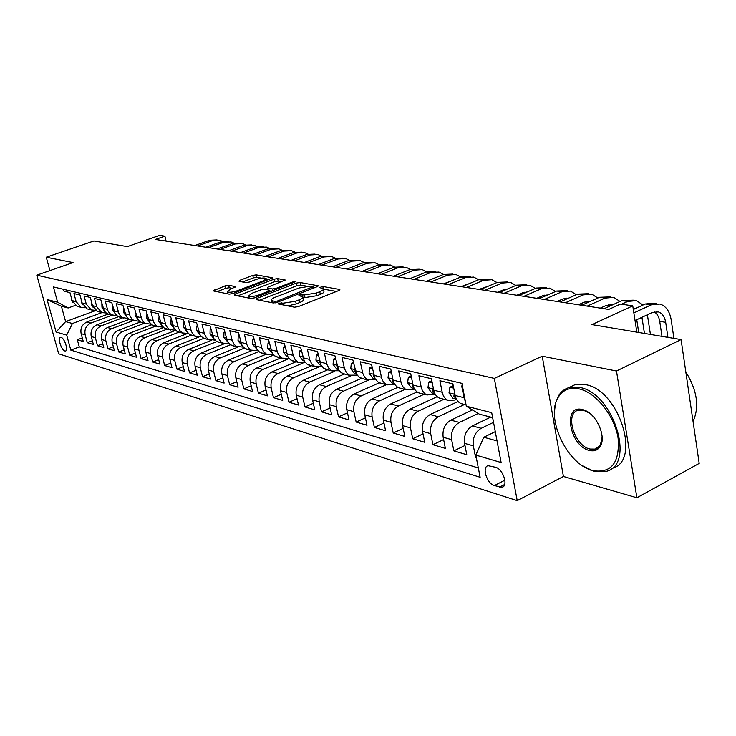 <?xml version="1.0" encoding="UTF-8"?>
<svg xmlns="http://www.w3.org/2000/svg" width="736" height="736" viewBox="0 0 736 736"><rect width="100%" height="100%" fill="white"/><g stroke="black" fill="none" stroke-linecap="round" stroke-linejoin="round"><path stroke-width="1.1" d="M278.815 303.131L278.282 303.959L294.474 307.197L298.31 306.599L338.79 290.536L339.857 289.561L339.406 289.377L322.8 286.479L319.442 287.564L323.214 288.604C323.858 289.45 322.708 290.49 319.755 291.714L316.425 293.02L304.4 294.915L299.681 294.943L298.899 295.633L302.579 296.691C303.232 297.565 302.036 298.632 299 299.902L295.614 301.236L283.516 303.131L278.815 303.131M64.851 350.971L65.568 350.998C68.558 350.511 64.483 338.072 61.097 337.392L60.407 337.373C57.426 337.898 61.465 350.226 64.851 350.971M228.694 285.246L225.216 285.798L213.127 290.858L229.181 294.142L232.742 293.581L272.771 277.822L256.229 274.85L252.779 275.411L239.872 280.278L239.08 281.327L245.861 282.578L249.357 282.017L255.815 279.56C260.737 277.96 264.178 277.592 266.119 278.447L263.166 280.885L237.562 290.637C232.585 292.266 229.135 292.643 227.222 291.769L230.331 289.23L235.768 286.663L228.694 285.246L229.292 287.73L225.814 288.291L216.853 291.677M616.483 371.008L542.23 356.196L563.426 476.468L636.888 497.766L616.483 371.008L681.085 339.581L591.937 324.613L632.758 305.854L620.54 304.042L608.736 309.424L155.434 239.439L164.882 236.146L159.638 235.364L127.346 246.597L93.868 240.976L46.267 257.232L49.938 270.59M542.23 356.196L494.325 378.396L36.8 275.154L73.039 262.577L46.267 257.232M256.901 298.374L256.091 299.524L273.314 302.965L277.058 302.376L317.06 286.709L318.127 285.752L300.04 282.504L296.415 283.084L256.901 298.374L257.214 299.754M250.746 298.457L234.296 295.164L235.124 294.05L274.123 279.156L277.656 278.594L285.2 279.993L268.346 286.976L267.223 287.923L272.366 288.963L275.991 288.383L292.468 282.026L295.265 281.732L254.398 297.878L250.746 298.457M681.085 339.581L699.2 463.404L636.888 497.766M82.294 337.888L77.326 339.756L83.278 341.513L81.135 333.647L85.146 334.797C84.217 329.342 86.14 325.432 90.924 323.076L112.102 315.192M92.386 340.768L87.29 342.7L93.389 344.503L91.236 336.536L95.349 337.714C94.42 332.194 96.361 328.238 101.191 325.846L122.553 317.842M102.736 343.721L97.511 345.718L103.767 347.558L101.596 339.508L105.818 340.713C104.88 335.119 106.849 331.117 111.725 328.679L133.262 320.556M113.344 346.748L107.99 348.809L114.402 350.704L112.231 342.544L116.555 343.786C115.616 338.128 117.604 334.061 122.526 331.596L144.256 323.343M124.237 349.848L118.735 351.983L125.313 353.924L123.133 345.662L127.576 346.932C126.638 341.21 128.644 337.088 133.612 334.586L155.526 326.195M135.424 353.032L129.766 355.23L136.519 357.227L134.329 348.864L138.892 350.17C137.954 344.374 139.987 340.198 144.992 337.649L167.1 329.13M146.906 356.288L141.091 358.579L148.028 360.622L145.829 352.158L150.512 353.501C149.574 347.622 151.625 343.39 156.676 340.805L178.986 332.138M158.7 359.637L152.72 362.011L159.85 364.108L157.642 355.534L162.454 356.914C161.515 350.962 163.585 346.665 168.682 344.043L191.185 335.23M170.816 363.078L164.671 365.534L171.994 367.696L169.777 359.012L174.726 360.428C173.779 354.393 175.886 350.042 181.028 347.364L203.835 338.367M183.273 366.611L176.944 369.159L184.478 371.386L182.252 362.581L187.34 364.035C186.401 357.926 188.526 353.51 193.715 350.787L216.927 341.55M196.08 370.245L189.575 372.885L197.322 375.167L195.086 366.252L200.321 367.752C199.373 361.551 201.526 357.07 206.761 354.31L230.442 344.807M209.263 373.971L202.556 376.722L210.524 379.068L208.288 370.024L213.679 371.57C212.732 365.286 214.903 360.741 220.193 357.926L244.398 348.128M222.824 377.807L215.915 380.659L224.121 383.079L221.876 373.916L227.424 375.507C226.476 369.132 228.675 364.513 234.011 361.652L258.814 351.523M236.79 381.745L229.669 384.716L238.114 387.21L235.87 377.918L241.583 379.555C240.635 373.088 242.862 368.405 248.253 365.498L273.7 354.991M251.178 385.802L243.828 388.902L252.531 391.469L250.277 382.039L256.165 383.723C255.226 377.172 257.471 372.407 262.918 369.444L289.092 358.542M266 389.979L258.419 393.208L267.389 395.848L265.135 386.29L271.198 388.028C270.259 381.377 272.541 376.538 278.033 373.529L303.048 362.995M281.29 394.284L273.461 397.642L282.707 400.375L280.444 390.678L286.7 392.463C285.77 385.71 288.08 380.797 293.618 377.724L318.191 367.282M297.05 398.71L288.972 402.224L298.503 405.039L296.24 395.195L302.698 397.044C301.769 390.19 304.106 385.195 309.7 382.067L334.236 371.524M313.324 403.273L304.971 406.944L314.815 409.851L312.542 399.86L319.212 401.764C318.292 394.809 320.648 389.73 326.296 386.538L350.998 375.802M330.114 407.983L321.485 411.82L331.651 414.819L329.378 404.671L336.269 406.649C335.349 399.574 337.741 394.413 343.445 391.166L368.46 380.162M347.475 412.832L338.532 416.852L349.039 419.952L346.776 409.648L353.887 411.691C352.976 404.506 355.396 399.262 361.155 395.94L386.437 384.689M365.406 417.846L356.16 422.05L367.016 425.252L364.752 414.791L372.112 416.898C371.211 409.602 373.658 404.266 379.463 400.881L404.975 389.39M383.962 423.007L374.376 427.423L385.6 430.744L383.346 420.118L390.963 422.298C390.062 414.883 392.546 409.446 398.415 405.987L424.138 394.248M403.153 428.352L393.217 432.989L404.837 436.42L402.583 425.62L410.467 427.874C409.584 420.339 412.096 414.8 418.02 411.268L443.974 399.271M423.034 433.872L412.721 438.748L424.755 442.299L422.51 431.324L430.68 433.66C429.806 425.997 432.354 420.357 438.325 416.751L464.508 404.469M443.624 439.576L432.924 444.71L445.39 448.39L443.155 437.23L451.619 439.65C450.754 431.857 453.339 426.107 459.365 422.418L478.216 413.457M464.968 445.473L453.854 450.883L466.78 454.701L464.554 443.348C463.698 435.473 466.302 429.668 472.365 425.923L490.746 417.1M462.429 386.115L461.684 385.94L463.965 397.67L465.474 401.792M463.395 404.193L461.003 403.586C457.985 402.187 456.035 399.482 455.161 395.49L452.879 383.842L439.907 380.751L442.198 392.27C443.072 396.235 445.013 398.912 448.031 400.292L454.977 400.053L456.522 399.335M441.904 398.746L439.53 398.148C436.531 396.759 434.59 394.1 433.716 390.172L431.416 378.727L418.913 375.756L421.213 387.081C422.096 390.972 424.028 393.604 427.018 394.974L435.197 394.165M421.176 393.493L418.821 392.895C415.84 391.534 413.908 388.921 413.034 385.048L410.734 373.805L398.673 370.926L400.982 382.067C401.856 385.894 403.779 388.479 406.75 389.841L414.626 389.169M401.184 388.433L398.848 387.835C395.876 386.483 393.962 383.907 393.079 380.107L390.77 369.049L379.132 366.27L381.441 377.228C382.324 380.99 384.238 383.539 387.191 384.882L394.79 384.339M381.874 383.539L378.387 382.352L375.13 378.856L371.505 364.458L360.263 361.781L362.765 373.299L364.66 377.218L367.706 379.822L375.627 379.666M363.216 378.81L359.214 377.264L356.518 374.192L352.894 360.024L342.028 357.429L344.531 368.773L346.426 372.637L349.444 375.194L357.126 375.139M345.175 374.238L341.21 372.71L338.523 369.684L334.908 355.736L324.401 353.234L326.904 364.394L328.79 368.202L331.789 370.732L339.232 370.76M327.732 369.822L323.794 368.313L321.126 365.323L317.51 351.587L307.354 349.168L309.847 360.152L311.724 363.906L314.704 366.399L321.936 366.51M310.85 365.544L306.94 364.053L304.29 361.1L300.684 347.585L290.849 345.239L293.342 356.058L295.21 359.757L298.163 362.213L305.192 362.397M294.492 361.404L290.619 359.922L287.988 357.015L284.39 343.703L274.859 341.43L277.352 352.084L279.211 355.727L282.146 358.156L288.972 358.404M278.659 357.392L274.813 355.93L272.2 353.059L268.612 339.94L259.376 337.741L261.869 348.238L263.709 351.826L266.625 354.228L273.268 354.531M263.304 353.501L259.486 352.047L256.892 349.223L253.313 336.297L244.361 334.162L246.845 344.512L248.29 347.53L251.04 350.124L258.042 350.768M248.418 349.729L244.628 348.294L242.052 345.506L238.482 332.764L229.807 330.694L232.282 340.897L234.103 344.384L236.449 346.426L243.276 347.116M233.974 346.067L230.212 344.65L227.654 341.9L224.103 329.332L215.676 327.327L218.362 338.017L220.377 341.302L222.815 343.132L228.951 343.574M219.954 342.516L216.228 341.118L213.688 338.394L210.146 326.011L201.968 324.061L204.424 333.978L206.227 337.373L208.536 339.37L215.041 340.124M206.338 339.066L202.639 337.677L200.118 334.99L196.595 322.782L188.646 320.887L191.314 331.283L193.301 334.484L195.702 336.269L201.535 336.775M193.108 335.717L189.446 334.337L186.944 331.688L183.43 319.645L175.711 317.805L178.37 328.054L180.338 331.218L182.721 332.985L188.416 333.509M180.256 332.46L176.622 331.099L174.138 328.486L170.632 316.59L163.134 314.806L165.784 324.926L167.339 327.594L169.593 329.507L175.665 330.335M167.753 329.296L164.146 327.943L161.681 325.358L158.203 313.628L150.908 311.889L153.548 321.88L155.094 324.512L157.329 326.407L163.272 327.253M155.6 326.214L152.021 324.88L149.574 322.331L146.105 310.748L139.012 309.056L141.643 318.909L143.18 321.512L145.397 323.389L151.211 324.245M143.768 323.214L140.226 321.899L137.798 319.378L134.338 307.942L127.438 306.305L130.051 316.029L131.578 318.596L133.777 320.445L139.472 321.319M132.259 320.298L128.736 318.992L126.325 316.498L122.894 305.219L116.168 303.618L118.772 313.223L120.29 315.753L122.48 317.584L128.046 318.467M121.044 317.464L117.558 316.167L115.166 313.702L111.743 302.56L105.202 301.006L107.796 310.482L109.296 312.993L111.467 314.806L116.923 315.698M110.124 314.695L106.665 313.416L104.291 310.978L100.887 299.975L94.512 298.457L96.72 306.7L101.734 312.57L106.085 312.984M99.489 312L97.52 311.503L92.515 305.652L90.316 297.454L84.097 295.973L86.287 304.115L91.273 309.92L95.533 310.344M89.12 309.368L87.161 308.881L82.193 303.103L80.003 294.998L73.94 293.554L76.13 301.594L81.08 307.335L85.238 307.777M81.135 333.647C80.206 328.219 82.119 324.337 86.894 321.982L108.026 314.143M91.236 336.536C90.307 331.044 92.239 327.106 97.06 324.723L118.505 316.71M101.596 339.508C100.666 333.942 102.626 329.958 107.474 327.538L129.288 319.332M112.231 342.544C111.292 336.913 113.27 332.874 118.174 330.418L140.383 322M123.133 345.662C122.194 339.968 124.2 335.874 129.14 333.38L151.809 324.732M134.329 348.864C133.391 343.096 135.415 338.946 140.401 336.416L163.567 327.511M145.829 352.158C144.891 346.316 146.933 342.102 151.966 339.535L175.683 330.354M157.642 355.534C156.694 349.618 158.764 345.35 163.843 342.737L186.778 333.785M169.777 359.012C168.829 353.013 170.927 348.68 176.051 346.03L198.784 337.079M182.252 362.581C181.314 356.5 183.42 352.112 188.6 349.407L211.352 340.382M195.086 366.252C194.138 360.088 196.282 355.635 201.498 352.884L224.406 343.721M208.288 370.024C207.34 363.777 209.502 359.26 214.774 356.472L237.93 347.125M221.876 373.916C220.929 367.577 223.118 362.995 228.436 360.152L251.878 350.603M235.87 377.918C234.922 371.496 237.139 366.832 242.503 363.943L266.156 354.228M250.277 382.039C249.338 375.526 251.574 370.797 256.993 367.853L280.867 357.944M265.135 386.29C264.196 379.675 266.46 374.872 271.924 371.882L296.01 361.79M280.444 390.678C279.505 383.962 281.805 379.077 287.325 376.032L311.622 365.746M296.24 395.195C295.311 388.378 297.629 383.419 303.204 380.31L327.722 369.822M312.542 399.86C311.622 392.941 313.968 387.9 319.599 384.735L344.338 374.026M329.378 404.671C328.458 397.652 330.841 392.527 336.518 389.298L361.477 378.368M346.776 409.648C345.856 402.518 348.266 397.302 353.998 394.008L379.261 382.821M364.752 414.791C363.842 407.551 366.28 402.242 372.066 398.884L397.845 387.329M383.346 420.118C382.444 412.749 384.91 407.348 390.752 403.917L417.146 391.938M402.583 425.62C401.69 418.131 404.193 412.638 410.09 409.133L437.212 396.667M422.51 431.324C421.627 423.706 424.166 418.112 430.118 414.534L458.077 401.497M443.155 437.23C442.281 429.484 444.848 423.789 450.855 420.127L472.429 409.924M495.641 467.296L488.078 465.695C481.611 466.964 486.901 483.699 494.353 485.576L502.016 487.287C508.585 486.073 503.176 469.053 495.641 467.296M494.325 378.396L517.215 500.636L58.696 353.814L36.8 275.154M77.326 339.756L79.286 346.904L70.822 350.115L480.139 477.268L475.824 455.096L483.8 437.239L495.291 431.636M70.822 350.115L66.691 335.119L56.102 332.019L47.086 299.552L57.629 302.229L53.406 286.93L461.886 383.346L466.33 406.208L491.703 412.666L501.124 462.521L475.824 455.096M476.192 456.973L475.557 457.286L473.34 445.86C472.484 437.929 475.106 432.078 481.188 428.306L493.534 422.344M63.535 289.322L64.041 291.198L69.957 292.606L72.137 300.61L77.068 306.323L79 306.811M453.854 450.883L451.619 439.65M432.924 444.71L430.68 433.66M412.721 438.748L410.467 427.874M393.217 432.989L390.963 422.298M374.376 427.423L372.112 416.898M356.16 422.05L353.887 411.691M338.532 416.852L336.269 406.649M321.485 411.82L319.212 401.764M304.971 406.944L302.698 397.044M288.972 402.224L286.7 392.463M273.461 397.642L271.198 388.028M258.419 393.208L256.165 383.723M243.828 388.902L241.583 379.555M229.669 384.716L227.424 375.507M215.915 380.659L213.679 371.57M202.556 376.722L200.321 367.752M189.575 372.885L187.34 364.035M176.944 369.159L174.726 360.428M164.671 365.534L162.454 356.914M152.72 362.011L150.512 353.501M141.091 358.579L138.892 350.17M129.766 355.23L127.576 346.932M118.735 351.983L116.555 343.786M107.99 348.809L105.818 340.713M97.511 345.718L95.349 337.714M87.29 342.7L85.146 334.797M79.286 346.904L478.326 467.949M475.557 457.286L476.293 457.507M95.772 310.528L65.624 321.623L72.441 323.509L101.881 312.625M483.8 437.239L497.039 440.901M492.632 417.588L479.375 414.166L466.33 406.208M563.426 476.468L517.215 500.636M166.115 241.095L164.882 236.146M636.842 332.157L632.758 305.854M75.339 305.366L68.181 307.97L61.392 306.213L65.624 321.623L56.102 332.019M57.629 302.229L68.181 307.97M72.441 323.509L66.691 335.119M47.086 299.552L61.392 306.213M287.84 305.872L296.222 303.913L295.614 301.236M302.744 297.408L303.177 299.35C303.83 300.233 302.634 301.309 299.598 302.57L296.222 303.913M323.371 289.322L323.794 291.244C324.438 292.1 323.288 293.14 320.335 294.372L317.014 295.688L304.989 297.574L302.79 297.16M336.518 291.438L323.417 289.119M306.572 286.129L300.619 285.08L296.994 285.651L259.504 300.205M314.815 287.592L313.444 287.353M274.841 301.41L277.454 300.996L313.278 286.608L310.794 286.102L299.009 287.978L275.154 297.261C272.09 298.512 270.866 299.58 271.483 300.463L274.841 301.41L275.181 302.892M237.7 295.844L274.694 281.676L274.123 279.156M281.906 281.759L278.236 281.115L274.694 281.676M269.818 290.941L271.52 291.263M251.776 293.333L248.685 295.946C250.7 296.866 254.251 296.488 259.339 294.805L268.539 291.254L269.302 290.14L264.537 289.248L260.94 289.818L251.776 293.333M232.594 288.374L229.292 287.73M227.709 293.811L227.222 291.769M261.473 278.144L256.8 277.316L253.359 277.877L242.549 281.962M269.486 279.56L266.248 278.99M673.918 338.376L671.158 319.709C669.705 311.356 665.997 306.13 660.036 304.042L651.213 304.851L633.843 312.892M656.797 303.572L654.074 303.177L645.26 303.986L633.319 309.497M635.03 320.528L652.363 312.441L658.315 311.898C662.253 313.297 664.709 316.774 665.684 322.313L667.929 337.373M654.175 311.806C657.128 313.674 658.987 316.866 659.732 321.374L661.986 336.38M592.774 470.617C611.478 473.496 619.924 462.659 618.102 438.113C614.597 415.674 595.755 392.27 578.901 388.838C569.719 387.09 562.847 389.887 558.274 397.228C545.569 416.383 565.303 461.371 590.134 469.743L592.774 470.617M554.42 412.04L555.487 403.31L558.385 396.051C560.952 391.773 564.475 388.958 568.946 387.605L579.517 387.43C613.622 392.536 636.198 465.722 605.783 471.445L593.713 471.196L582.691 465.888M589.352 450.441C569.6 446.163 562.24 404.055 582.415 409.556L584.402 410.173C596.629 414.258 606.565 436.853 600.282 446.301C597.825 450.22 594.182 451.6 589.352 450.441M589.398 413.034L583.372 410.173L578.284 410.21C564.438 413.227 574.31 445.823 589.959 449.043L595.369 449.098L600.346 445.087L602.14 437.166M685.814 371.91C697.204 390.439 699.623 406.944 693.054 421.424M569.489 387.338L574.706 384.818L585.304 384.615C619.197 389.583 641.866 461.895 611.864 468.308M453.716 388.139L449.908 387.219L448.997 392.996L452.833 398.158L454.186 398.526M642.988 305.035L636.511 300.638L627.725 301.42L621.626 304.198M633.282 300.168L621.984 300.573L604.1 308.706M455.087 395.085L454.094 394.781L453.873 396.216L456.274 398.857M633.098 308.053L635.37 308.55M641.939 317.308L644.46 333.436M636.75 319.728L638.719 332.47M650.431 334.438L647.395 314.76M453.238 385.692L449.908 387.219M432.262 382.959L428.757 382.104L427.938 387.789L431.747 392.877L433.09 393.245M620.034 301.456L613.769 297.344L605.029 298.098L587.236 306.102M610.558 296.884L599.481 297.289L581.716 305.247M433.614 389.694L432.86 389.528L432.658 390.945L434.764 393.364M600.309 308.117L606.216 305.44L612.269 304.989M608.194 304.796L609.932 306.056M431.82 380.724L428.757 382.104M411.58 377.954L408.36 377.182L407.615 382.775L411.415 387.78L412.74 388.148M597.844 298.016L591.781 294.161L583.087 294.888L565.414 302.735M588.579 293.701L577.714 294.106L560.068 301.907M412.924 384.532L412.381 384.459L412.197 385.857L414.018 388.038M578.422 304.741L584.283 302.119L589.922 301.567M586.325 301.466L587.852 302.496M602.756 308.494L602.471 307.142M411.166 375.93L408.36 377.182M391.626 373.134L388.672 372.416L388.001 377.936L391.782 382.867L393.098 383.226M576.362 294.704L570.501 291.079L561.862 291.787L544.309 299.469M567.318 290.619L556.664 291.024L539.138 298.678M392.969 379.574L392.454 380.954L393.981 382.876M557.244 301.475L563.068 298.899L568.275 298.273M565.174 298.246L566.472 299.074M581.458 305.21L581.09 303.545M391.239 371.294L388.672 372.416M372.361 368.469L369.665 367.825L369.058 373.253L372.821 378.111L374.127 378.47M555.57 291.502L549.902 288.098L541.31 288.779L523.876 296.323M546.738 287.647L536.277 288.043L518.871 295.55M373.713 374.826L373.382 376.206L374.624 377.853M536.746 298.31L542.533 295.78L547.308 295.108M544.695 295.127L545.772 295.78M560.749 301.604L560.381 300.086M372.002 366.804L369.665 367.825M353.749 363.97L351.293 363.382L350.75 368.736L354.485 373.52L355.792 373.879M535.431 288.411L529.948 285.209L521.41 285.862L504.096 293.268M526.801 284.758L516.534 285.154L499.247 292.514M355.074 370.282L354.954 371.625L355.911 372.968M516.893 295.237L522.643 292.762L526.967 292.054M524.86 292.118L525.716 292.597M540.656 298.016L540.316 296.746M353.427 362.462L351.293 363.382M335.763 359.628L333.537 359.085L333.049 364.366L336.766 369.086L338.054 369.435M515.908 285.421L510.609 282.412L502.127 283.047L484.941 290.306M507.481 281.962L497.398 282.357L480.24 289.579M337.143 365.902L337.815 368.193M497.656 292.275L503.36 289.846L507.233 289.119M505.632 289.193L506.267 289.533M521.162 294.556L520.867 293.526M335.469 358.266L333.537 359.085M318.375 355.424L316.351 354.936L315.919 360.143L319.617 364.789L320.896 365.139M496.984 282.532L491.869 279.698L483.432 280.315L466.366 287.445M488.75 279.248L478.851 279.643L461.812 286.736M319.783 361.735L320.289 363.529M479.007 289.395L488.06 286.286M502.256 291.235L502.007 290.426M318.099 354.2L316.351 354.936M301.539 351.348L299.718 350.916L299.34 356.049L303.011 360.631L304.207 360.962M478.621 279.735L473.68 277.067L465.299 277.656L448.362 284.666M470.589 276.616L460.856 277.012L443.946 283.976M309.672 359.444L303.002 357.797L303.315 358.938M460.929 286.598L469.412 283.572M483.911 288.043L483.699 287.417M301.291 350.262L299.718 350.916M285.246 347.41L283.608 347.015L283.286 352.084L286.93 356.601L287.923 356.896M460.81 277.03L456.035 274.519L447.709 275.089L430.891 281.962M452.962 274.068L443.394 274.454L426.604 281.299M443.376 283.894L451.232 280.977M285.025 346.435L283.608 347.015M269.459 343.592L268.005 343.243L267.729 348.238L272.136 352.949M443.514 274.408L438.904 272.035L430.634 272.587L413.936 279.349M435.841 271.593L426.438 271.98L409.777 278.705M426.346 281.262L433.412 278.53M269.266 342.737L268.005 343.243M254.168 339.903L252.871 339.59L252.641 344.512L256.827 349.112M426.714 271.869L422.262 269.624L414.046 270.158L397.477 276.81M419.216 269.183L409.97 269.569L393.429 276.184M253.984 339.14L252.871 339.59M239.338 336.315L238.206 336.039L238.013 340.906L241.988 345.386M410.394 269.404L406.088 267.288L397.928 267.803L381.478 274.335M403.07 266.846L393.972 267.223L377.559 273.728M239.182 335.653L238.206 336.039M224.949 332.838L223.965 332.598L223.808 337.401L227.58 341.762M394.524 267.021L390.365 265.006L382.26 265.512L365.939 271.943M387.366 264.574L378.414 264.951L362.121 271.345M224.811 332.258L223.965 332.598M210.993 329.461L210.146 329.259L210.027 333.997L213.55 338.22M379.104 264.702L375.084 262.798L367.034 263.286L350.833 269.606M372.103 262.366L363.29 262.734L347.116 269.036M210.873 328.974L210.146 329.259M197.432 326.186L196.724 326.011L196.641 330.694L200.008 334.806M364.099 262.448L360.208 260.645L352.213 261.114L336.14 267.334M357.245 260.213L348.57 260.59L332.525 266.782M197.331 325.772L196.724 326.011M184.267 323.003L183.678 322.856L183.632 327.483L186.806 331.467M349.49 260.268L345.736 258.548L337.796 259.008L321.844 265.135M342.792 258.124L334.254 258.492L318.329 264.592M184.184 322.662L183.678 322.856M171.47 319.902L171 319.792L170.991 324.355L173.972 328.21M335.276 258.143L331.642 256.505L323.757 256.956L307.924 262.982M328.716 256.082L320.307 256.45L304.502 262.458M159.031 316.903L158.691 321.319L161.488 325.036M321.439 256.073L317.915 254.518L310.086 254.96L294.372 260.894M315.017 254.104L306.728 254.463L291.042 260.378M146.933 313.978L146.731 318.366L149.344 321.945M307.952 254.067L304.548 252.586L296.774 253.009L281.18 258.851M301.659 252.172L293.498 252.531L277.932 258.354M135.166 311.126L135.093 315.496L137.531 318.927M294.814 252.117L291.511 250.7L283.792 251.114L268.318 256.864M288.65 250.286L280.6 250.645L265.153 256.376M123.712 308.366L123.758 312.699L126.022 315.983M281.998 250.212L278.806 248.86L271.142 249.265L255.788 254.932M275.963 248.446L268.033 248.805L252.706 254.454M112.608 305.826L112.718 309.976L114.807 313.104M269.514 248.354L266.423 247.066L258.814 247.452L243.57 253.046M263.598 246.661L255.778 247.011L240.562 252.586M101.844 303.563L101.973 307.317L103.886 310.288M257.324 246.551L254.334 245.318L246.781 245.695L231.647 251.206M251.528 244.913L243.818 245.263L228.721 250.755M91.365 301.364L91.494 304.732L93.233 307.528M245.438 244.784L242.54 243.607L235.032 243.975L220.027 249.412M239.752 243.211L232.144 243.552L217.166 248.97M81.144 299.221L81.273 302.211L82.855 304.833M233.836 243.073L231.03 241.942L223.578 242.3L208.674 247.664M228.261 241.546L220.754 241.886L205.887 247.232M71.19 297.132L71.318 299.754L72.726 302.192M222.511 241.39L219.788 240.322L212.391 240.663L197.607 245.953M217.037 239.918L209.631 240.267L194.874 245.53M86.894 321.982L90.924 323.076M97.06 324.723L101.191 325.846M107.474 327.538L111.725 328.679M118.174 330.418L122.526 331.596M129.14 333.38L133.612 334.586M140.401 336.416L144.992 337.649M151.966 339.535L156.676 340.805M163.843 342.737L168.682 344.043M176.051 346.03L181.028 347.364M188.6 349.407L193.715 350.787M201.498 352.884L206.761 354.31M214.774 356.472L220.193 357.926M228.436 360.152L234.011 361.652M242.503 363.943L248.253 365.498M256.993 367.853L262.918 369.444M271.924 371.882L278.033 373.529M287.325 376.032L293.618 377.724M303.204 380.31L309.7 382.067M319.599 384.735L326.296 386.538M336.518 389.298L343.445 391.166M353.998 394.008L361.155 395.94M372.066 398.884L379.463 400.881M390.752 403.917L398.415 405.987M410.09 409.133L418.02 411.268M430.118 414.534L438.325 416.751M450.855 420.127L459.365 422.418M472.365 425.923L481.188 428.306M455.161 395.49L463.965 397.67M72.137 300.61L76.13 301.594M82.193 303.103L86.287 304.115M92.515 305.652L96.72 306.7M103.104 308.274L107.41 309.35M113.97 310.969L118.395 312.064M125.12 313.729L129.674 314.861M136.583 316.572L141.257 317.731M148.359 319.488L153.162 320.675M160.457 322.488L165.398 323.711M172.905 325.57L177.974 326.821M185.702 328.734L190.928 330.032M198.876 332L204.249 333.334M212.437 335.358L217.966 336.729M226.403 338.818L232.107 340.234M240.792 342.387L246.67 343.841M255.622 346.058L261.685 347.558M270.922 349.848L277.178 351.394M286.709 353.758L293.158 355.359M319.838 361.965L326.72 363.667M337.226 366.27L344.347 368.037M355.212 370.723L362.581 372.554M373.824 375.332L381.441 377.228M393.079 380.107L400.982 382.067M413.034 385.048L421.213 387.081M433.716 390.172L442.198 392.27M464.554 443.348L473.34 445.86M504.648 484.49L499.431 487.168M504.896 480.185L494.353 485.576M283.967 305.1L283.516 303.131M299.598 302.57L299 299.902M302.892 297.178L302.303 294.529M304.989 297.574L304.4 294.915M317.014 295.688L316.425 293.02M320.335 294.372L319.755 291.714M323.288 288.687L322.8 286.479M339.572 290.14L339.406 289.377M281.897 304.686L281.446 302.717M296.994 285.651L296.415 283.084M300.619 285.08L300.04 282.504M317.869 286.304L317.713 285.586M277.72 302.128L277.454 300.996M312.763 288.392L312.524 287.279M273.148 302.938L272.697 300.987M235.446 295.394L235.124 294.05M278.236 281.115L277.656 278.594M284.961 280.49L284.823 279.846M268.014 289.901L267.591 288.07M272.78 290.775L272.366 288.963M276.23 289.441L275.991 288.383M292.698 283.075L292.468 282.026M259.587 295.872L259.339 294.805M268.787 292.321L268.539 291.254M235.575 287.114L235.428 286.525M237.802 291.649L237.562 290.637M263.396 281.888L263.166 280.885M240.166 281.52L239.872 280.278M253.359 277.877L252.779 275.411M256.8 277.316L256.229 274.85M272.541 278.291L272.403 277.674M214.627 291.235L214.305 289.92M225.814 288.291L225.216 285.798M651.213 304.851L645.26 303.986M665.684 322.313L659.732 321.374M454.931 394.312L449.024 392.849M627.725 301.42L621.984 300.573M642.188 318.614L639.906 318.256M455.188 395.609L453.873 396.216M433.486 389.013L427.956 387.651M605.029 298.098L599.481 297.289M433.771 390.439L432.658 390.945M412.804 383.916L407.634 382.637M583.087 294.888L577.714 294.106M413.117 385.443L412.197 385.857M392.849 378.985L388.019 377.798M561.862 291.787L556.664 291.024M393.199 380.622L392.454 380.954M373.584 374.238L369.076 373.124M541.31 288.779L536.277 288.043M373.971 375.958L373.382 376.206M354.982 369.647L350.768 368.607M521.41 285.862L516.534 285.154M336.996 365.203L333.058 364.237M502.127 283.047L497.398 282.357M319.599 360.916L315.937 360.005M483.432 280.315L478.851 279.643M302.772 356.758L299.35 355.92M465.299 277.656L460.856 277.012M286.47 352.737L283.296 351.955M447.709 275.089L443.394 274.454M270.682 348.846L267.729 348.119M430.634 272.587L426.438 271.98M255.392 345.074L252.65 344.393M414.046 270.158L409.97 269.569M240.552 341.412L238.013 340.786M397.928 267.803L393.972 267.223M226.164 337.861L223.818 337.281M382.26 265.512L378.414 264.951M212.198 334.411L210.027 333.877M367.034 263.286L363.29 262.734M198.646 331.071L196.641 330.574M352.213 261.114L348.57 260.59M185.472 327.814L183.632 327.364M337.796 259.008L334.254 258.492M172.675 324.659L170.991 324.245M323.757 256.956L320.307 256.45M160.227 321.586L158.691 321.209M310.086 254.96L306.728 254.463M148.129 318.605L146.731 318.256M296.774 253.009L293.498 252.531M136.353 315.698L135.084 315.385M283.792 251.114L280.6 250.645M124.899 312.874L123.749 312.588M271.142 249.265L268.033 248.805M113.74 310.123L112.718 309.865M258.814 247.452L255.778 247.011M102.874 307.436L101.964 307.216M246.781 245.695L243.818 245.263M92.294 304.824L91.485 304.63M235.032 243.975L232.144 243.552M81.972 302.275L81.273 302.11M223.578 242.3L220.754 241.886M71.916 299.8L71.309 299.644M212.391 240.663L209.631 240.267M461.003 403.586L466.072 404.864M439.53 398.148L448.031 400.292M418.821 392.895L427.018 394.974M398.848 387.835L406.75 389.841M379.555 382.95L387.191 384.882M360.916 378.23L368.294 380.098M342.893 373.658L350.032 375.47M325.468 369.251L332.368 370.999M308.596 364.973L315.284 366.666M292.266 360.833L298.733 362.48M276.451 356.831L282.716 358.414M261.114 352.949L267.186 354.485M246.238 349.177L252.135 350.667M231.812 345.524L237.535 346.969M217.81 341.973L223.367 343.381M204.212 338.532L209.604 339.894M191.001 335.184L196.245 336.508M178.167 331.936L183.255 333.224M165.683 328.771L170.642 330.022M153.548 325.698L158.36 326.913M141.735 322.699L146.427 323.886M130.244 319.792L134.798 320.942M119.048 316.958L123.492 318.081M108.146 314.189L112.47 315.293M97.52 311.503L101.734 312.57M87.161 308.881L91.273 309.92M77.068 306.323L81.08 307.335M503.249 486.652L502.016 487.287M313.6 288.07L313.306 286.755M272.007 302.708L271.483 300.463M267.665 289.837L267.223 287.923M249.2 298.144L248.685 295.946M270.029 291.842L269.716 290.49M266.634 280.655L266.23 278.926M658.315 311.898L656.153 311.576M574.706 384.818L568.946 387.605M595.369 449.098L598.193 447.635M585.258 410.762L584.402 410.173M600.346 445.087L600.282 446.301M590.134 469.743L591.008 470.304M558.274 397.228L558.385 396.051M452.833 398.158L456.375 399.041M634.818 308.356L633.098 308.099M431.747 392.877L434.921 393.668M612.113 304.943L609.969 304.621M411.415 387.78L414.239 388.488M589.876 301.594L588.018 301.309M391.782 382.867L394.284 383.493M568.174 298.319L566.775 298.117M372.821 378.111L375.02 378.663M547.188 295.164L546.213 295.016M354.485 373.52L356.417 374.008M526.866 292.1L526.304 292.017M336.766 369.086L338.422 369.5M319.617 364.789L321.025 365.139M303.011 360.631L304.189 360.925M286.93 356.601L287.886 356.84M271.345 352.7L272.099 352.884M256.238 348.919L256.79 349.057"/></g></svg>
